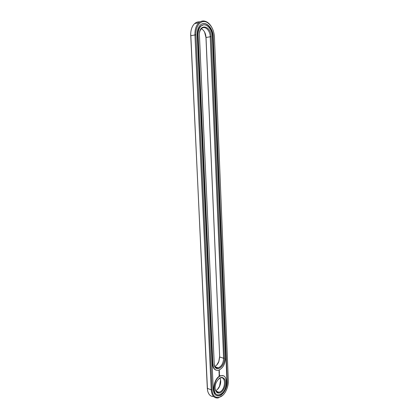 <?xml version="1.0" encoding="UTF-8"?>
<svg xmlns="http://www.w3.org/2000/svg" width="419" height="419" viewBox="0 0 419 419"><rect width="100%" height="100%" fill="white"/><g stroke="black" fill="none" stroke-linecap="round" stroke-linejoin="round"><path stroke-width="0.63" d="M199.989 21.893C198.03 21.62 196.249 22.186 194.641 23.584C192.117 25.994 190.797 29.608 190.687 34.421L207.52 390.278C208.426 394.504 210.458 396.589 213.622 396.536M211.726 27.251C210.39 24.852 208.782 23.097 206.897 21.987C204.006 20.405 201.335 20.651 198.884 22.72C196.129 25.402 194.814 29.43 194.945 34.803L211.223 389.822C211.789 395.677 214.114 398.385 218.199 397.95L222.594 395.4M198.962 22.652L195.835 23.344M190.718 33.363L207.342 388.879M214.439 36.966C213.931 30.241 211.553 25.433 207.305 22.553C201.581 18.923 195.327 25.449 195.935 34.767L212.114 389.77C212.292 399.983 222.133 399.899 226.333 390.131C227.747 387.041 228.407 383.93 228.313 380.803L214.439 36.966M204.572 32.006L205.97 37.511L219.671 356.993L206.012 37.37C205.713 33.541 204.362 30.776 201.953 29.068L201.361 28.759M216.728 365.043L218.77 361.592L219.614 356.642M217.409 389.502L219.546 386.218L220.588 379.965M227.255 381.384L213.234 36.825C213.13 27.691 205.362 20.191 200.486 24.951C198.203 27.156 197.113 30.482 197.223 34.918L213.234 389.146C213.695 393.986 215.617 396.217 218.996 395.85C223.332 395.138 227.637 387.496 227.255 381.384L226.946 381.274C227.323 387.386 223.023 395.017 218.687 395.73L218.996 395.85M214.847 366.358C216.565 365.583 217.911 363.985 218.891 361.56L219.671 356.993L223.589 358.255L210.228 36.615C210.144 30.393 204.87 25.355 201.581 28.55C200.429 29.608 199.711 31.179 199.423 33.263M215.769 390.581L216.267 390.34C217.665 389.518 218.807 388.13 219.687 386.166C220.708 383.71 220.96 381.421 220.441 379.295L219.865 377.922M213.234 36.825L212.899 36.882C212.737 29.581 207.656 22.673 202.916 23.642M216.544 395.62L218.687 395.73M212.899 36.882L226.946 381.274M214.062 364.064L214.219 364.844C214.952 367.233 216.293 368.238 218.241 367.861C221.588 366.379 223.369 363.173 223.589 358.255L224.464 358.198L211.192 36.579C211.113 25.784 199.486 23.05 199.371 34.112L214.292 365.368C216.015 372.931 225.108 366.316 224.464 358.198M215.146 388.596L215.261 389.183C215.895 391.514 217.142 392.54 219.001 392.257L220.164 391.807C225.637 389.052 226.03 376.257 220.577 377.865L218.294 379.211M203.178 24.957L200.685 26.182C198.643 28.157 197.668 31.121 197.763 35.086L198.103 35.023L212.894 364.043C213.36 368.683 215.23 370.763 218.493 370.291C222.898 368.348 225.249 364.137 225.537 357.658L212.407 36.725C212.307 28.555 205.368 21.882 201.026 26.119C198.983 28.089 198.009 31.058 198.103 35.023M197.763 35.086L212.58 363.938C212.821 367.337 214.004 369.417 216.131 370.166M216.948 394.504C210.83 393.069 214.308 376.718 220.918 375.675L223.175 375.812M219.017 375.529L219.347 375.67L219.65 375.188L219.425 374.67L219.017 375.529M219.158 374.544L219.415 374.005L219.158 374.544M219.127 374.078L219.43 373.701L219.085 374.062M219.064 373.607L219.404 373.088L219.064 373.607M219.31 370.873L219.153 371.197L219.31 370.873M219.106 370.626L219.347 370.291L219.106 370.626M219.037 372.737L219.367 372.507M219.268 372.805L219.404 372.517M219.006 372.24L219.043 372.554L219.394 372.334L219.006 372.24M219.001 372.082L219.373 371.883L219.001 372.082M218.98 371.601L219.011 371.915L219.347 371.737L219.352 371.402L218.98 371.601M220.656 392.556C224.291 390.571 226.621 383.259 224.841 379.514C222.154 375.958 219.237 377.037 216.089 382.762C215.13 385.239 214.874 387.554 215.329 389.717C216.267 392.849 218.042 393.797 220.656 392.556M220.719 394.101C227.91 390.44 228.402 373.648 221.232 375.785C213.418 377.142 211.26 396.835 219.158 394.708L220.719 394.101M219.284 375.691L219.362 374.68M219.079 375.246L219.493 375.094L219.268 375.44L219.09 375.146M190.697 35.741L195.935 34.767M207.269 387.942L207.305 388.345L211.223 389.822L212.114 389.77M205.97 37.511L211.192 36.579M212.58 363.938L212.894 364.043M198.884 22.72L194.641 23.584M207.305 22.553L206.897 21.987M215.172 366.819L218.241 367.861M216.157 391.184L219.001 392.257M214.219 364.844L214.292 365.368M215.261 389.183L215.329 389.717M200.685 26.182L201.026 26.119M221.232 375.785L220.918 375.675"/></g></svg>

